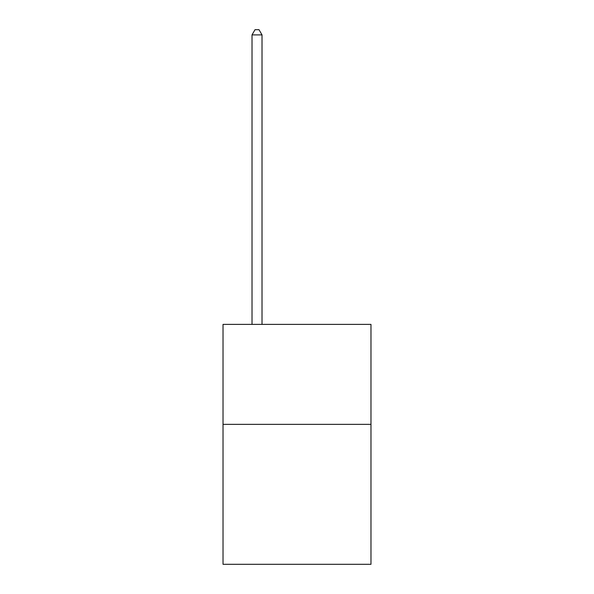 <?xml version="1.0" encoding="UTF-8"?>
<svg xmlns="http://www.w3.org/2000/svg" width="594" height="594" viewBox="0 0 594 594"><rect width="100%" height="100%" fill="white"/><g stroke="black" fill="none" stroke-linecap="round" stroke-linejoin="round"><path stroke-width="0.89" d="M370.975 424.354L370.975 564.3L223.025 564.3L223.025 324.391L370.975 324.391L370.975 424.354L223.025 424.354M262.013 324.391L262.013 34.898L252.019 34.898L252.019 324.391M252.019 34.898L255.019 29.7L259.014 29.7L262.013 34.898"/></g></svg>
